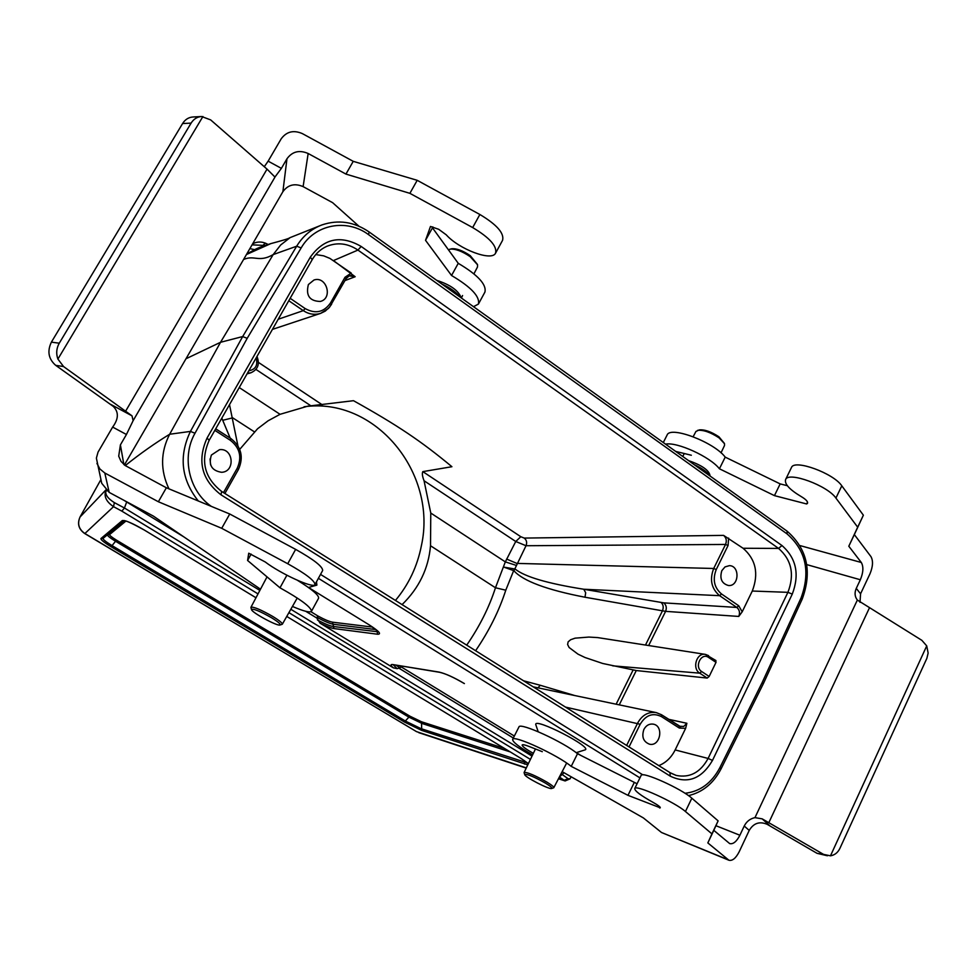 <?xml version="1.0" encoding="UTF-8"?>
<svg xmlns="http://www.w3.org/2000/svg" width="977" height="977" viewBox="0 0 977 977"><rect width="100%" height="100%" fill="white"/><g stroke="black" fill="none" stroke-linecap="round" stroke-linejoin="round"><path stroke-width="1.47" d="M210.592 464.844L210.043 458.946M466.713 645.138C479.56 626.489 489.147 607.364 495.473 587.763L505.329 561.885L515.746 541.49L424.055 480.757C422.333 476.312 421.93 473.271 422.833 471.622L451.924 466.713C421.099 441.152 398.042 425.569 353.491 400.692L307.67 406.188L280.057 414.309L268.113 420.782L257.537 428.793L239.719 449.371M229.51 404.649L237.9 445.768M402.084 604.604C419.048 588.069 428.524 568.455 430.515 545.752L430.772 513.047L424.055 480.757M80.004 517.053L105.834 489.978M564.034 772.722L559.381 776.996M393.279 664.775L397.175 668.659L399.715 667.853L396.332 665.264M397.175 668.659L393.352 667.841L320.163 623.216L316.866 618.075L305.764 611.309M183.749 536.825L126.68 501.983L124.445 508.003L259.858 590.426M670.417 772.929L676.182 775.42C689.786 778.144 700.424 772.477 708.105 758.445L787.914 592.331C794.716 574.5 791.602 559.87 778.571 548.415L357.948 250.075L333.45 260.578L355.164 276.723C351.598 274.671 348.581 275.245 346.09 278.457L349.192 275.88L355.164 276.723L344.966 280.582M331.606 304.262L330.531 302.907L345.003 277.273L345.919 278.75L345.003 277.273L351.256 273.084L329.933 258.416L323.668 255.84L315.766 254.57M308.39 284.539C305.618 295.518 309.599 301.16 320.297 301.453C333.242 298.461 326.562 275.673 313.983 280.008L308.39 284.539M211.398 455.05C208.321 464.942 211.704 470.694 221.571 472.294C235.652 471.842 233.466 447.735 219.507 449.676L211.398 455.05M422.833 471.622L520.802 536.715L515.746 541.49L526.017 545.728C527.238 542.626 526.64 540.086 524.246 538.083L723.591 535.384L743.094 548.268L778.571 548.415L781.954 545.52C796.304 558.197 799.748 574.391 792.274 594.114L712.489 760.411C701.535 779.048 687.454 784.299 670.259 776.153L220.997 494.814C201.592 479.744 196.951 460.814 207.063 438.038L310.307 257.171C323.888 238.315 340.851 234.749 361.172 246.46L781.954 545.52M728.622 538.107L728.073 545.471L716.251 569.518C712.404 579.508 714.175 587.678 721.563 594.004L738.759 605.789L742.19 611.822L752.278 591.036C758.934 573.67 755.868 559.418 743.094 548.268M721.844 570.641C719.463 578.616 721.685 583.587 728.512 585.528C739.223 586.566 740.09 565.585 729.343 565.659L725.032 566.904L721.844 570.641M658.816 765.614C665.899 762.756 671.346 757.529 675.156 749.933L685.622 728.366L679.308 728.048L661.539 716.666C652.954 712.428 645.834 714.956 640.179 724.262L629.029 746.929M643.904 729.428C641.449 736.817 643.33 741.738 649.522 744.205C660.403 746.831 664.152 725.606 653.076 724.116C649.168 723.664 646.102 725.435 643.904 729.428M535.909 725.044L535.836 724.8C532.88 716.434 594.37 748.003 584.808 749.957L576.174 752.693M316.475 581.84L316.878 585.125L308.463 587.495M125.239 465.589C140.334 453.536 155.148 443.094 169.656 434.252L190.442 431.407L242.675 336.552L296.678 246.204L273.181 254.594L220.521 342.292L185.984 358.767M270.947 243.578C291.818 238.009 288.606 238.18 290.108 237.619L280.655 244.995L273.181 254.594C258.624 262.898 254.704 254.716 243.578 259.479M684.999 793.275C700.094 791.578 711.72 783.041 719.866 767.666L762.158 682.581L801.116 597.802C810.592 571.814 805.915 550.515 787.083 533.918L368.5 234.602C346.688 218.286 314.667 224.246 301.16 247.926L247.193 338.335L242.675 336.552L220.521 342.292L169.656 434.252C160.484 452.143 160.252 470.34 168.948 488.842M290.108 237.619L321.983 224.905C311.333 228.936 302.894 236.043 296.678 246.204L301.16 247.926M246.949 253.898L246.949 253.898C257.378 248.207 255.656 248.512 270.861 243.603L246.46 254.508M310.906 611.712L317.977 616.035L316.866 618.075M648.728 645.394L665.606 611.358L584.991 597.228C546.912 589.888 523.22 581.071 513.926 570.788L514.183 568.883L515.062 568.993C524.649 576.772 547.56 583.525 583.77 589.241L663.762 602.87L736.805 607.438L719.609 595.677C711.403 588.642 709.449 579.581 713.711 568.48L725.532 544.458L526.017 545.728L513.926 570.788M742.19 611.822L738.759 616.438L665.606 611.358C666.925 607.889 666.314 605.056 663.762 602.87M715.726 660.476L716.007 662.369L708.557 657.423C701.254 652.086 694.012 666.925 701.681 671.541L709.155 676.475L716.007 662.369M709.155 676.475L707.189 678.075L699.752 673.165C691.74 668.488 696.625 652.428 705.431 654.395L708.545 655.628L708.557 657.423M715.958 660.562L705.431 654.395L597.692 637.59L588.887 637.065L575.087 638.164L570.653 639.727L568.125 641.865L567.613 644.502L569.127 647.519L578.018 654.163L585.015 657.509L602.736 663.481L636.271 670.54L707.189 678.075M668.622 719.304L686.88 723.285L685.622 728.366M523.525 680.774L540.293 685.28L537.973 687.832M361.172 246.46L357.948 250.075C347.812 243.273 337.358 242.052 326.587 246.412L326.452 246.473M349.216 275.88L346.066 278.628L329.738 306.949L325.243 311.126L320.651 313.361C314.643 315.18 308.854 314.276 303.285 310.637L288.777 300.708M626.648 745.439L637.627 723.114C642.17 714.981 648.423 711.488 656.373 712.636L661.551 714.773L661.539 716.666M584.991 597.228L585.687 592.758L583.77 589.241L719.609 595.677L721.563 594.004M230.169 438.075L221.816 418.132M514.183 568.883L503.839 567.124L513.658 570.629L505.781 590.193C499.125 610.82 489.062 630.995 475.604 650.719M762.158 682.581L763.281 683.827L721.05 768.875L719.866 767.666M562.544 774.737L568.04 778.706L570.031 778.84L571.118 776.764M126.68 501.983L123.932 500.297M106.053 490.173L105.882 490.894L106.896 490.894M105.882 490.894L105.858 490.918C105.089 494.692 107.91 498.588 114.346 502.618L113.54 506.672C106.701 502.044 104.026 496.988 105.516 491.529L105.992 490.124M114.346 502.618L124.445 508.003M558.453 778.754L565.121 780.953L559.516 777.081M264.938 245.459L252.054 244.848M249.88 248.598L254.631 249.685M222.707 420.305L232.734 417.838L254.338 431.81M247.193 253.238L249.086 252.628M263.485 244.787L265.426 243.163C261.054 241.466 256.804 241.673 252.664 243.798M106.127 490.246L105.626 491.126M105.858 490.918L105.516 491.529M124.421 508.052L121.832 511.13L113.54 506.672L84.889 533.515L416.507 731.626L526.334 767.885M568.04 778.706L564.034 780.33L558.575 778.522M399.715 665.813L401.291 666.949L399.715 667.853M271.643 617.806C259.87 611.126 253.165 608.378 251.529 609.575C251.577 612.42 277.187 626.33 279.959 625.024C281.046 624.327 278.274 621.922 271.643 617.806M279.996 625.011L282.292 624.254C282.548 623.131 279.422 620.554 272.913 616.548C261.14 609.807 253.825 606.693 250.967 607.23L250.955 607.67M545.618 783.224C533.833 776.617 526.872 773.747 524.734 774.59C524.71 777.02 549.196 789.672 551.651 788.5C552.567 788.024 550.552 786.265 545.618 783.224M551.712 788.476L553.776 787.743C554.032 786.961 551.761 785.081 546.937 782.125C535.078 775.42 527.47 772.196 524.136 772.441L524.136 772.831M695.893 431.529L699.202 429.904C704.539 429.367 711.109 431.663 718.925 436.792L724.36 443.35M697.554 430.356C703.379 429.77 710.56 432.286 719.109 437.891L724.519 443.741L724.494 445.549L721.026 452.839M448.419 249.794L451.618 248.781C456.564 248.317 462.768 250.6 470.218 255.632L477.411 264.388M449.872 249.159C455.27 248.646 462.048 251.15 470.206 256.658L477.558 264.804L477.472 267.039L473.93 273.829M304.067 406.774C375.449 396.699 437.537 473.076 421.429 545.532C417.374 566.269 408.704 584.576 395.441 600.44M860.004 602.369L860.566 593.808L856.279 588.374C854.374 592.77 854.741 596.654 857.354 600.049L921.873 640.338L926.721 645.882L928.138 653.063L926.868 658.339L839.866 848.451C837.814 852.652 834.688 855.107 830.487 855.815L823.55 854.386L762.17 818.848L754.965 817.639C750.141 818.665 746.562 821.462 744.23 826.029L749.225 830.413C753.585 823.122 759.581 821.095 767.201 824.344L817.041 853.324L827.397 855.767M641.095 775.53L641.168 775.384C642.097 771.036 681.409 788.683 691.838 798.209L718.119 820.863L713.808 830.34L729.672 843.591C733.177 844.409 736.585 841.624 739.894 835.237L744.23 826.029M856.279 588.374L860.346 579.752C863.35 572.461 863.668 566.709 861.299 562.483L800.004 545.581M665.545 444.156C676.914 441.641 710.267 456.833 719.414 468.777L774.443 495.632L806.66 503.973L807.515 503.326C808.04 501.653 805.976 499.418 801.323 496.646C789.526 489.611 784.287 483.896 785.618 479.499C788.488 471.28 827.519 485.581 835.921 498.075L857.684 527.189L848.805 546.228L861.299 562.483M675.705 451.423L691.337 455.245M848.805 546.228L854.338 534.602L870.959 556.621C873.291 560.822 872.962 566.55 869.982 573.792L860.566 593.808M728.048 859.723L661.49 832.489L728.903 860.236L707.837 842.919L713.808 830.34M661.49 832.489L643.379 817.92L562.154 771.659M728.903 860.236C732.408 861.067 735.815 858.27 739.149 851.846L749.225 830.413M787.352 485.716L780.171 483.896L725.215 457.126C714.114 442.202 670.43 425.667 667.144 434.948L666.998 435.241M854.338 534.602L863.375 515.197L841.795 485.825C833.479 473.21 794.46 459.056 791.517 467.409L791.37 467.727M768.875 822.561L869.506 607.731M830.487 855.815L926.721 645.882M857.684 527.189L863.375 515.197M806.66 503.973L807.539 502.141M774.443 495.632L780.171 483.896M719.414 468.777L725.215 457.126M518.897 727.059L518.97 726.912C519.923 722.064 563.961 742.178 577.505 753.743L637.077 783.762M533.344 753.328C525.809 749.103 522.084 746.318 522.158 744.962C522.707 744.376 525.089 744.901 529.302 746.55L542.296 751.679M577.505 753.743L571.215 766.371L627.979 795.339L660.281 807.808C660.391 806.941 657.985 805.133 653.076 802.386C640.607 795.412 634.513 790.784 634.769 788.5C635.6 784.336 674.924 802.141 685.439 811.521L711.94 833.882L707.837 842.919M634.195 782.626L627.979 795.339M660.037 807.112L659.622 807.979M718.119 820.863L711.94 833.882M532.612 754.867C518.97 746.965 512.327 741.787 512.669 739.333C513.511 734.68 557.562 754.952 571.215 766.371M112.648 427.083L126.436 434.496L133.128 420.66L132.005 415.836L63.554 366.546L57.899 359.072C55.958 353.564 56.422 348.264 59.267 343.196L51.39 342.145C47.043 351.268 48.484 358.999 55.713 365.349L113.295 406.42C118.901 412.025 118.681 418.913 112.648 427.083L98.042 452.119L96.381 458.128L101.73 483.285L109.204 492.408L104.795 473.002L99.886 468.972L96.955 463.44M51.39 342.145L182.601 123.529L191.101 123.114L59.267 343.196M201.201 116.544L193.141 116.971C188.695 117.24 185.19 119.426 182.601 123.529M191.101 123.114C193.702 118.986 197.22 116.788 201.653 116.519L210.666 119.902L267.039 169.119L274.488 176.581L275.221 176.666L281.388 168.362L268.138 161.156L264.291 166.713M473.491 306.68L478.388 304.116C480.147 296.678 471.195 287.14 451.545 275.502L425.532 240.318L430.478 226.456L438.71 229.302L446.233 234.81C459.239 249.367 491.712 261.592 495.534 253.214C497.317 246.289 489.697 237.741 472.673 227.568L409.888 193.336L345.943 174.089L308.158 153.499C299.377 149.725 292.318 151.484 286.969 158.762L282.878 191.712C287.983 184.726 294.724 183.029 303.114 186.619L332.632 202.679L358.889 226.175M286.969 158.762L281.388 168.362M126.436 434.496L120.403 444.877L118.706 456.174L121.014 461.376L125.08 465.479L166.371 487.767L229.742 514L295.64 549.379C313.702 559.528 322.703 566.562 322.666 570.483L315.021 584.49M282.878 191.712L124.384 464.967M297.545 580.362C312.2 589.436 319.198 595.396 318.563 598.254L311.529 611.187M101.413 481.942L101.73 483.285M260.505 589.192L153.352 516.076L109.204 492.408M345.943 174.089L353.247 161.339L302.357 133.605C293.589 129.819 286.542 131.565 281.193 138.819L268.138 161.156M104.795 473.002L158.372 501.751L221.718 528.301L287.739 563.729C305.85 573.878 314.924 580.839 314.96 584.612C313.458 588.789 280.692 573.804 265.219 561.958L248.732 553.214L247.584 560.468L279.984 587.8C300.794 599.414 311.284 607.242 311.468 611.309C309.831 612.823 303.493 611.199 292.441 606.436M166.371 487.767L158.372 501.751M295.249 601.514L293.869 603.933M267.039 169.119L125.715 411.036M202.911 116.532L57.899 359.072M229.742 514L221.718 528.301M251.126 554.093L247.584 560.468M286.884 575.233L279.984 587.8M462.573 295.53L461.425 298.034M451.545 275.502L458.25 263.314L432.469 227.836L432.811 226.908M425.532 240.318L432.469 227.836M495.681 252.958L502.569 240.318C504.413 233.271 496.841 224.661 479.866 214.488L417.203 180.318L353.247 161.339M409.888 193.336L417.203 180.318M478.535 303.859L484.91 292.111C486.729 284.551 477.851 274.952 458.25 263.314M515.978 565.292L505.329 561.885L430.772 513.047M505.781 590.193L495.473 587.763L430.515 545.752M280.057 414.309L239.243 387.564M310.833 405.773L255.962 369.428M258.49 362.43L322.3 404.82M84.523 533.418L84.889 533.515C78.734 529.229 77.134 523.709 80.065 516.943L100.863 479.658L80.041 516.992C77.098 523.635 78.6 529.107 84.523 533.418L416.507 731.626M530.426 759.398L288.899 612.652M258.026 593.894L121.832 511.13M521.425 758.702L286.75 616.438L521.425 758.702L528.301 763.794M527.8 764.844L421.673 730.393L404.417 722.027L111.134 546.754C103.977 542.382 100.582 539.646 100.949 538.547L122.32 520.558C125.361 520.143 132.603 523.257 144.046 529.876L255.974 597.753L143.912 529.803M513.328 738.014L398.97 668.207M290.828 609.282L532.013 756.1M561.054 773.772L562.569 774.7M317.977 616.035C324.498 619.565 329.359 621.616 332.546 622.178L372.567 627.075M125.923 521.059L109.619 534.541C109.351 535.298 111.634 537.155 116.471 540.134L409.827 716.129L421.539 721.783L504.401 748.406M290.157 298.303L305.142 308.561C315.437 314.215 323.912 312.322 330.531 302.907L331.618 304.238L328.467 308.439L320.651 313.361M345.003 277.273L351.256 273.084M223.489 492.603L237.203 468.313C242.149 457.163 239.878 447.832 230.377 440.322L214.842 430.368M524.246 538.083L520.802 536.715M639.947 777.887L318.392 578.323M369.269 624.914L308.524 587.482L369.269 624.914C379.027 631.191 381.799 634.293 377.598 634.232L333.963 628.565C331.032 628.089 326.428 626.306 320.163 623.216M393.352 667.841C390.385 665.313 390.263 664.226 392.986 664.592L439.064 672.078C445.536 673.58 453.975 677.415 464.405 683.582L464.148 683.424M576.345 752.644L581.181 755.624M247.193 338.335L194.997 433.251C181.295 457.065 188.988 491.15 211.35 506.391M320.529 574.403L642.842 774.859M198.307 500.993C181.246 479.414 178.62 456.222 190.442 431.407L194.997 433.251M510.141 751.887L422.125 723.517L408.63 716.984L115.384 541.173C109.803 537.741 107.165 535.604 107.47 534.737L103.11 538.364C102.768 539.341 105.809 541.795 112.221 545.716L405.614 721.173L421.087 728.671L527.287 762.878M109.619 534.541L107.47 534.737L124.299 520.68L103.11 538.364L100.949 538.547M116.471 540.134L111.134 546.754M409.827 716.129L404.417 722.027M421.539 721.783L421.673 730.393M524.319 760.582L524.576 764.099M317.44 620.016C324.486 623.729 329.701 625.878 333.072 626.465L378.355 631.826M375.998 629.591L333.438 624.279C329.799 623.619 324.266 621.274 316.841 617.244M332.546 622.178L333.963 628.565M376.939 630.385L377.598 634.232M401.291 666.949L514.329 736.035M645.565 644.893L662.418 610.93C663.762 607.474 663.359 604.69 661.209 602.565M506.599 559.052L516.833 563.399L713.711 568.48L716.251 569.518M675.156 749.933L708.105 758.445L712.489 760.411M792.274 594.114L787.914 592.331L752.278 591.036M619.259 704.857L636.271 670.54M640.179 724.262L565.5 707.092M540.293 685.28L574.671 695.514M616.133 704.209L633.096 670.027M661.698 714.908L679.296 726.143L679.308 728.048M278.213 319.247L303.285 310.637L305.142 308.561M215.697 428.854L230.853 438.514L215.722 428.805M247.047 373.886L250.82 372.811L247.45 373.177M248.817 370.784C255.656 369.44 258.099 365.166 256.121 357.985M612.664 665.826L699.752 673.165L701.681 671.541M728.073 545.471L725.532 544.458C726.973 540.782 726.326 537.765 723.591 535.384M738.759 616.438C740.175 612.75 739.516 609.758 736.805 607.438L738.759 605.789M679.418 726.265L683.741 726.436L686.88 723.285M237.203 468.313L238.303 469.534M230.377 440.322L230.853 438.514C241.368 446.843 243.884 457.163 238.425 469.485L224.881 493.483M392.986 664.592L439.687 672.31C445.683 673.69 453.878 677.44 464.258 683.534L464.405 683.582M439.064 672.078L439.687 672.31M378.49 631.728L369.05 624.767M122.32 520.558L124.177 520.668M144.046 529.876L143.973 529.864C132.261 523.416 125.618 520.35 124.03 520.668L124.372 520.558M527.592 763.037L521.205 758.567M221.632 491.504L220.997 494.814M207.063 438.038L209.078 440.248M310.307 257.171L312.225 259.613C315.766 253.58 320.566 249.184 326.599 246.424M669.929 772.636L670.259 776.153M321.983 224.905C338.457 219.41 354.187 221.767 369.159 231.989L368.5 234.602M369.159 231.989L787.071 531.146L787.083 533.918M787.071 531.146C807.271 548.927 812.314 571.582 802.202 599.109L801.116 597.802M688.529 460.607C702.084 465.321 709.265 470.413 710.071 475.848L710.023 475.982M709.644 475.714C707.14 471.891 701.95 468.178 694.061 464.563M436.682 280.326C450.458 284.808 458.64 290.67 461.205 297.887M459.727 296.825C456.076 292.038 450.141 287.788 441.934 284.087M823.55 854.386L817.041 853.324M769.729 825.675L762.17 818.848M739.894 835.237L715.921 825.712M754.965 817.639L857.354 600.049M806.733 564.608L860.346 579.752M835.921 498.075L841.795 485.825M691.838 798.209L685.439 811.521M55.713 365.349L63.554 366.546M132.005 415.836L110.584 404.307M303.114 186.619L308.158 153.499M275.221 176.666L133.128 420.66M123.871 464.551L120.403 444.877M295.64 549.379L287.739 563.729M472.673 227.568L479.866 214.488M272.436 329.383L320.7 313.348M656.373 712.636L533.21 686.843M661.539 714.761L656.422 712.66M680.676 726.729L661.551 714.773M250.82 372.811C257.94 369.587 259.992 364.14 256.988 356.458M576.308 752.656L580.863 755.453M221.803 491.553C204.34 477.924 200.163 460.79 209.249 440.151L312.225 259.613M221.816 491.553L670.185 772.746L676.145 775.396M688.504 795.632C702.695 792.237 713.54 783.322 721.05 768.875M802.202 599.109L763.293 683.815M418.718 732.64L526.224 768.117M268.089 244.433L265.439 243.175M565.121 780.953L570.031 778.84M251.529 609.575L250.93 607.56M282.329 624.205L297.24 598.009M250.967 607.23L267.026 576.87M538.168 731.712L535.836 724.8M524.734 774.59L524.099 772.709M553.8 787.682L566.648 763.037M524.136 772.441L535.445 748.98M695.966 431.394L693.157 436.719M684.315 453.487L682.752 456.467M785.618 479.499L791.517 467.409M663.298 442.544L667.144 434.948M641.168 775.384L634.769 788.5M518.97 726.912L512.669 739.333"/></g></svg>
